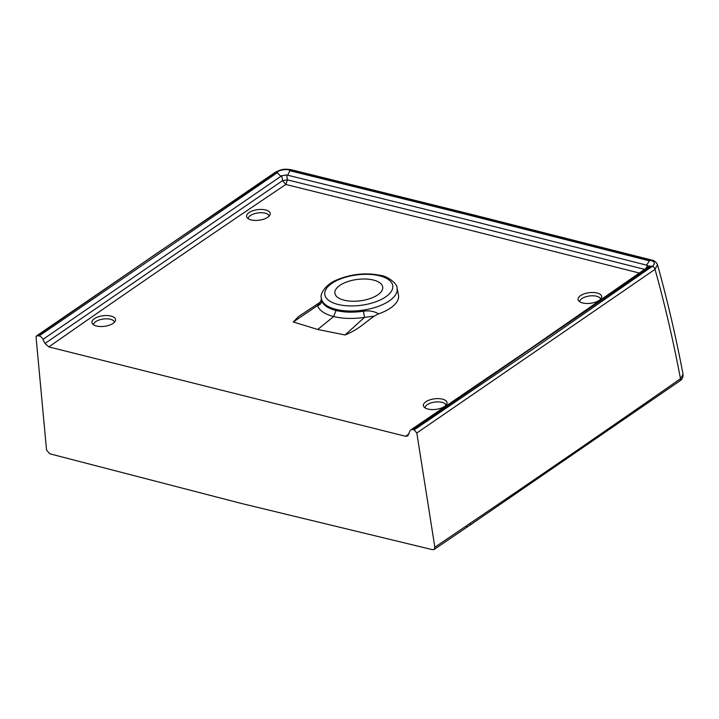 <?xml version="1.0" encoding="UTF-8"?>
<svg xmlns="http://www.w3.org/2000/svg" width="719" height="719" viewBox="0 0 719 719"><rect width="100%" height="100%" fill="white"/><g stroke="black" fill="none" stroke-linecap="round" stroke-linejoin="round"><path stroke-width="1.08" d="M93.614 324.844A10.524 4.709 172.8 0 1 95.798 321.609A10.524 4.709 172.8 0 1 107.005 318.832A10.524 4.709 172.8 0 1 114.483 322.211M248.28 218.738A10.524 4.709 172.8 0 1 250.464 215.502A10.524 4.709 172.8 0 1 261.671 212.725A10.524 4.709 172.8 0 1 269.149 216.095M579.739 301.791A10.524 4.709 172.8 0 1 589.607 295.958A10.524 4.709 172.8 0 1 600.617 299.158M425.082 407.907A10.524 4.709 172.8 0 1 434.941 402.065A10.524 4.709 172.8 0 1 445.951 405.264M373.467 280.059A24.113 10.794 172.8 0 1 382.715 287.097A24.113 10.794 172.8 0 1 369.943 298.619A24.113 10.794 172.8 0 1 344.122 300.191A24.113 10.794 172.8 0 1 334.874 293.145A24.113 10.794 172.8 0 1 347.645 281.632A24.113 10.794 172.8 0 1 373.467 280.059M679.752 380.971A3.478 2.364 -124.9 0 0 680.489 378.742L683.041 374.365C683.257 377.25 682.151 379.452 679.734 380.98L469.489 525.472A3.478 2.328 55.9 0 0 470.253 523.243C539.061 476.634 609.137 428.47 680.489 378.742C673.191 340.348 664.698 303.885 655.027 269.355L657.49 264.718C667.52 300.731 676.04 337.274 683.041 374.365M651.711 260.053A2.975 1.762 104.4 0 0 650.623 260.296L470.954 214.765L290.206 169.981A2.975 1.735 -76.2 0 1 291.267 169.729M645.329 269.544L466.928 224.337L287.465 179.867L286.656 174.951L287.753 175.22L290.206 169.981C285.209 169.073 280.662 169.792 276.554 172.147L156.374 253.672L36.022 336.726L46.537 449.941L49.62 453.743L241.305 503.435L432.568 549.702L434.105 549.469L434.851 547.24L416.813 432.982L655.027 269.355A2.975 2.031 -125.1 0 0 652.358 266.318C655.467 263.711 654.883 261.707 650.623 260.296L649.527 260.853L646.471 265.113L648.933 266.345M645.896 268.484L647.558 265.392M416.813 432.982L414.162 429.908L534.145 348.338L652.358 266.318L648.52 266.641L530.433 348.571L410.774 429.926A4.961 3.352 -124.5 0 0 409.803 431.283L407.745 435.966L405.516 436.271L408.94 433.961M639.371 273.058L464.51 228.759L285.811 184.477L287.465 179.867L282.567 180.64L281.758 175.724L280.904 176.299L276.554 172.147A2.975 1.986 -123.9 0 0 275.215 172.317M281.758 175.724L286.656 174.951M405.516 436.271L48.838 346.9C126.688 292.462 205.679 238.322 285.811 184.477L282.567 180.64L44.982 343.466L42.978 339.359A4.961 3.352 -124.5 0 0 39.123 335.935L37.972 335.647M414.162 429.908L413.012 429.62A4.961 3.352 -124.5 0 0 410.783 429.917M48.838 346.9L44.982 343.466M94.378 318.697A11.917 5.339 172.8 0 1 108.551 315.65A11.917 5.339 172.8 0 1 115.382 320.827A11.917 5.339 172.8 0 1 113.099 323.388A11.917 5.339 172.8 0 1 101.577 326.534A11.917 5.339 172.8 0 1 92.4 323.73A11.917 5.339 172.8 0 1 94.378 318.697M249.044 212.59A11.917 5.339 172.8 0 1 263.217 209.544A11.917 5.339 172.8 0 1 270.047 214.72A11.917 5.339 172.8 0 1 267.756 217.282A11.917 5.339 172.8 0 1 256.243 220.427A11.917 5.339 172.8 0 1 247.057 217.623A11.917 5.339 172.8 0 1 249.044 212.59M599.224 300.335A11.917 5.339 172.8 0 1 587.702 303.49A11.917 5.339 172.8 0 1 578.525 300.677A11.917 5.339 172.8 0 1 589.194 292.696A11.917 5.339 172.8 0 1 601.515 297.774A11.917 5.339 172.8 0 1 599.224 300.335M444.558 406.442A11.917 5.339 172.8 0 1 433.045 409.596A11.917 5.339 172.8 0 1 423.868 406.783A11.917 5.339 172.8 0 1 434.537 398.811A11.917 5.339 172.8 0 1 446.85 403.88A11.917 5.339 172.8 0 1 444.558 406.442M397.032 288.013C397.742 283.762 387.038 275.961 381.052 275.494C366.079 272.366 351.214 273.885 336.456 280.059C324.323 285.137 320.036 294.889 321.24 297.594A38.224 17.112 172.8 0 0 335.953 309.359A38.224 17.112 172.8 0 0 377.466 306.662A38.224 17.112 172.8 0 0 397.032 288.013L398.461 294.934A38.772 17.364 172.8 0 1 378.58 313.861L374.213 316.117C363.922 323.388 358.062 329.796 345.066 334.955L364.506 317.376L363.454 311.201C353.29 312.693 344.149 312.45 336.034 310.464C328.071 308.424 323.289 305.18 321.672 300.731A4.961 4.413 -18.2 0 1 317.501 305.602L293.289 321.986L298.547 316.531L319.218 302.861C320.449 301.917 321.15 300.695 321.312 299.194L321.672 300.731M374.213 316.117L364.506 317.376C353.083 319.029 342.81 318.751 333.67 316.531C324.745 314.221 319.353 310.581 317.501 305.602L319.955 302.528M336.034 310.464L333.67 316.531L317.726 329.473L293.28 321.986M345.057 334.964L317.726 329.473M378.58 313.861C374.222 311.255 369.18 310.365 363.454 311.201M649.724 260.907L470.064 215.376L289.326 170.592M647.28 265.32L467.647 219.798L286.935 175.023M465.858 527.944A3.478 2.328 -124.2 0 0 466.595 525.724L470.253 523.243M434.851 547.24L466.595 525.724M413.012 429.62L651.198 266.03M277.687 172.443L39.123 335.935M281.506 175.894L42.978 339.359M337.948 304.425A34.26 15.342 172.8 0 1 331.881 283.376A34.26 15.342 172.8 0 1 379.641 275.817A34.26 15.342 172.8 0 1 385.708 296.866A34.26 15.342 172.8 0 1 337.948 304.425M36.606 335.836L275.224 172.317C280.913 169.585 283.106 168.525 291.249 169.729L472.015 214.523L651.693 260.053C654.362 260.602 656.294 262.147 657.49 264.718M434.087 549.478L469.489 525.472M648.844 266.875L649.554 265.868L648.52 266.641M321.24 297.594L321.312 299.194"/></g></svg>
